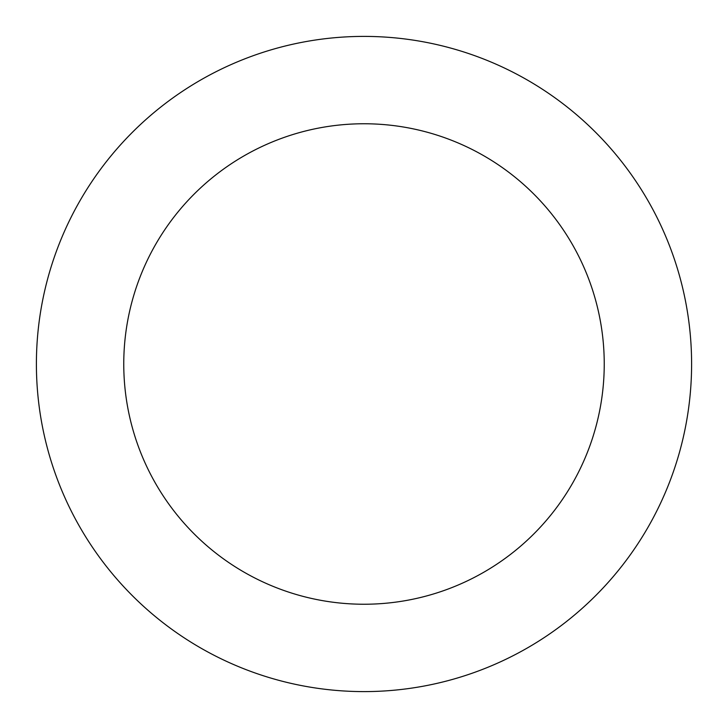 <?xml version="1.0" encoding="UTF-8"?>
<svg xmlns="http://www.w3.org/2000/svg" width="728" height="728" viewBox="0 0 728 728"><rect width="100%" height="100%" fill="white"/><g stroke="black" fill="none" stroke-linecap="round" stroke-linejoin="round"><path stroke-width="1.09" d="M364 36.4A327.6 327.6 0 0 1 647.711 527.8A327.6 327.6 0 0 1 80.289 527.8A327.6 327.6 0 0 1 364 36.4M364 123.76A240.24 240.24 0 0 1 572.053 484.12A240.24 240.24 0 0 1 155.947 484.12A240.24 240.24 0 0 1 364 123.76"/></g></svg>
